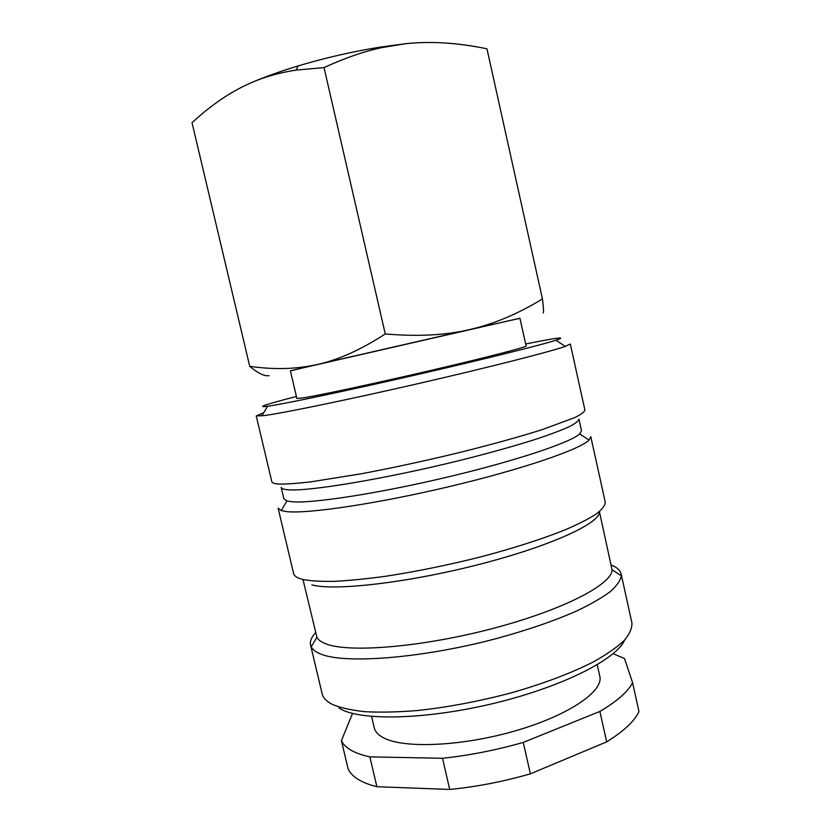 <?xml version="1.0" encoding="UTF-8"?>
<svg xmlns="http://www.w3.org/2000/svg" width="831" height="831" viewBox="0 0 831 831"><rect width="100%" height="100%" fill="white"/><g stroke="black" fill="none" stroke-linecap="round" stroke-linejoin="round"><path stroke-width="1.25" d="M303.731 397.789C320.87 395.037 377.96 382.79 433.117 369.909C488.337 357.018 527.072 346.922 526.106 345.956L519.926 318.231L297.031 369.234L290.393 370.803L296.885 398.454L303.731 397.789M263.946 415.614C283.059 413.111 347.524 399.856 418.346 383.579C489.179 367.302 549.966 351.773 565.267 346.392L570.315 344.003L584.91 410.067C584.505 411.906 581.139 414.409 574.813 417.567L541.916 429.72C518.71 437.054 490.726 444.772 457.974 452.905C424.662 460.935 392.637 467.853 361.911 473.67L310.95 481.845C297.778 483.372 287.516 484.12 280.161 484.099C274.916 483.902 272.142 483.123 271.851 481.772L256.239 415.936L263.946 415.614M296.418 396.47C265.328 404.479 255.709 407.751 267.551 406.286L269.597 405.975C288.077 403.128 349.176 390.238 416.113 374.864C483.071 359.491 540.898 345.073 555.929 340.243C565.921 336.929 560.271 337.303 538.955 341.364L525.67 343.972M579.674 433.917C570.72 442.445 515.781 460.925 446.922 477.212C378.084 493.541 312.321 503.565 292.242 501.779L286.944 500.958L283.88 498.818L281.158 487.34C281.47 488.742 284.223 489.584 289.427 489.854C310.649 491.225 385.677 478.729 458.795 460.706C489.791 452.968 516.269 445.551 538.249 438.467C551.379 434.031 561.777 430.074 569.422 426.615C575.416 423.498 578.594 421.005 578.958 419.136L581.503 430.655L579.674 433.917L589.044 440.066L590.779 436.607L605.238 502.08C605.176 505.425 602.153 509.424 596.191 514.057C588.483 519.011 577.867 524.382 564.342 530.168C541.635 539.194 514.057 548.034 481.596 556.656C448.532 564.997 416.591 571.52 385.781 576.247C366.45 578.875 349.311 580.578 334.363 581.347C320.943 581.586 310.399 580.942 302.733 579.446C297.228 578.023 294.184 576.028 293.592 573.452L278.125 508.219L281.19 510.577L286.674 511.605C307.46 514.015 376.89 503.815 449.696 486.509C522.543 469.235 580.173 449.363 589.044 440.066M311.885 584.868C333.979 591.163 407.959 582.822 479.861 564.239C551.857 545.728 600.979 522.709 599.369 511.657M303.003 579.602L316.933 637.335C318.273 639.891 321.244 642.041 325.814 643.796C348.355 653.021 421.151 647.318 492.118 628.662C563.158 610.079 612.468 584.172 612.042 569.754L599.421 511.605M315.572 632.703C311.448 637.221 309.776 641.345 310.576 645.074L311.199 646.788C312.549 649.572 315.603 651.94 320.361 653.893C343.733 664.177 420.631 658.599 495.681 638.769C527.519 630.106 554.848 620.695 577.659 610.525C591.34 603.908 602.267 597.562 610.421 591.485C616.903 585.668 620.528 580.433 621.308 575.769L621.121 573.951C620.217 570.253 616.924 567.261 611.232 564.987M310.576 645.074L322.106 693.667C323.072 697.822 326.469 701.395 332.317 704.397C340.398 707.815 351.305 710.245 365.027 711.7C380.245 712.499 397.582 712.125 417.027 710.567C447.951 707.264 479.778 701.239 512.519 692.503C544.606 683.227 571.666 672.975 593.708 661.725C606.796 654.392 616.955 647.307 624.195 640.493C629.69 633.949 632.256 628.028 631.892 622.72L621.121 573.951M338.965 708.085L341.323 709.394C363.417 721.152 429.232 719.345 496.564 702.704C563.937 686.136 616.747 658.858 624.663 640.005M371.592 716.426L374.282 727.842C375.176 731.706 378.25 735.03 383.496 737.793C403.575 748.762 461.88 746.404 515.386 730.823C568.975 715.346 603.846 691.132 599.795 676.195L597.24 664.738M599.878 711.429L523.25 742.426L530.396 773.817L606.672 741.865L599.878 711.429C617.101 701.25 628.007 691.662 632.578 682.667L624.528 658.567L613.122 653.685M352.531 713.393L341.427 740.691L348.106 768.862C349.789 772.705 353.03 776.154 357.829 779.198C362.659 782.241 369.006 784.744 376.89 786.708L449.727 789.45L442.508 758.288L369.857 756.875L376.89 786.708M341.427 740.691C343.047 744.244 346.226 747.401 350.962 750.175C355.73 752.938 362.036 755.171 369.857 756.875M290.403 370.886L317.743 364.394C296.771 369.203 274.105 369.847 249.736 366.346L192.023 122.708C211.562 104.602 231.517 91.171 251.886 82.435C265.421 76.629 280.151 72.515 296.065 70.116L324.028 67.591C344.346 58.243 363.334 51.636 380.982 47.762L404.936 43.783C430.188 41.01 457.528 42.682 486.956 48.8L542.446 298.952C518.035 313.869 493.707 324.1 469.453 329.627L519.946 318.315M317.743 364.394L469.453 329.627C445.364 335.298 417.297 336.732 385.262 333.937C361.111 349.643 338.612 359.792 317.743 364.394M543.121 312.913C543.827 312.975 543.599 308.322 542.446 298.952M249.736 366.346C257.88 373.296 264.32 376.401 269.047 375.654M251.886 82.435C265.38 76.67 280.836 71.154 298.246 65.888C325.139 57.838 352.437 51.584 380.141 47.128L404.936 43.783M385.262 333.937L324.028 67.591M632.578 682.667L638.977 711.575C634.541 721.142 623.78 731.238 606.672 741.865M449.727 789.45C476.329 786.864 503.222 781.649 530.396 773.817M442.508 758.288C469.089 755.452 496.003 750.164 523.25 742.426M263.707 412.737L256.239 415.936M555.929 340.243L565.267 346.392M612.042 569.754L621.308 575.769M298.246 65.888L296.065 70.116M380.141 47.128L380.982 47.762M316.933 637.335L311.199 646.788M286.944 500.958L281.19 510.577M267.551 406.286L261.827 415.884"/></g></svg>
